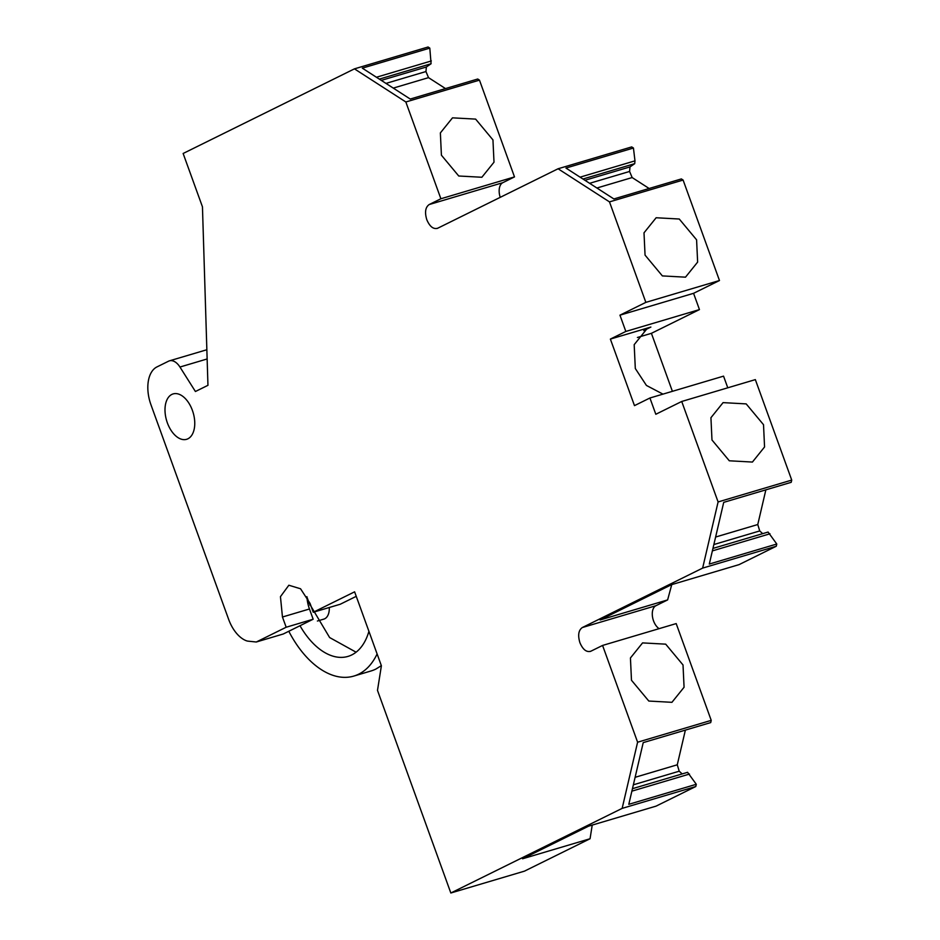 <?xml version="1.0" encoding="UTF-8"?>
<svg xmlns="http://www.w3.org/2000/svg" width="940" height="940" viewBox="0 0 940 940"><rect width="100%" height="100%" fill="white"/><g stroke="black" fill="none" stroke-linecap="round" stroke-linejoin="round"><path stroke-width="1.41" d="M167.343 422.812A23.676 13.853 -106.5 0 0 186.613 439.309A23.676 13.853 -106.5 0 0 192.418 410.428A23.676 13.853 -106.5 0 0 173.136 393.919A23.676 13.853 -106.5 0 0 167.343 422.812M286.171 627.239L256.279 642.008L248.054 641.15A15.78 9.236 73.5 0 1 246.186 640.692A31.561 18.459 73.5 0 1 228.584 619.213L150.952 404.752A31.561 18.459 73.5 0 1 156.957 366.917L168.577 361.183A15.78 9.236 73.5 0 1 169.435 360.843A15.78 9.236 73.5 0 1 179.951 367.035L195.414 391.51L207.952 385.318L202.453 206.835L183.136 153.479L354.451 68.855L428.064 47L429.803 48.116L362.311 68.15L410.251 99.041L477.731 79.019L479.471 80.135L514.497 176.908L440.884 198.763L429.18 204.544C425.373 207.246 424.575 212.299 426.784 219.678C429.78 226.669 433.434 229.513 437.746 228.209L558.078 168.765L609.484 201.888L645.851 302.374L619.954 315.17L625.84 331.444L610.377 339.082L634.477 405.634L649.928 397.996L655.814 414.27L681.723 401.474L718.101 501.948L702.638 568.101L582.307 627.544C578.5 630.258 577.701 635.299 579.91 642.69C582.906 649.681 586.56 652.525 590.872 651.209L602.575 645.439L637.602 742.212L622.151 808.377L450.836 893L377.492 690.371L381.393 665.779L354.615 591.824L313.255 612.257L310.047 603.386L300.553 588.781L288.85 585.232L280.449 596.665L282.458 617.004L286.171 627.239L313.161 619.225L283.269 633.995L256.279 642.008M590.179 651.491L590.872 651.209M437.053 228.479L437.746 228.209M354.451 68.855L405.845 101.978L440.884 198.763M306.922 596.665A26.038 15.228 73.5 0 0 309.46 608.991L313.161 619.225M356.248 596.336L340.245 604.244L313.255 612.257M622.151 808.377L695.776 786.522L656.073 806.132L588.593 826.166L522.57 858.772L590.062 838.739L524.461 871.145L450.836 893M602.575 645.439L676.189 623.584L711.227 720.369L637.602 742.212M711.227 720.369L710.711 722.59L643.218 742.624L628.801 804.323L696.293 784.289L695.776 786.522M683.016 664.956L665.696 644.159L642.572 642.901L630.434 657.977L631.48 680.255L648.811 701.052L671.936 702.321L684.073 687.246L683.016 664.956M659.105 628.66A12.631 7.391 73.5 0 1 653.523 620.835A12.631 7.391 73.5 0 1 655.932 605.701L667.623 599.92L600.143 619.954L671.595 584.657L739.075 564.623L776.264 546.246L702.638 568.101M681.723 401.474L755.349 379.619L791.727 480.093L718.101 501.948M791.727 480.093L791.198 482.326L723.718 502.36L709.3 564.059L776.781 544.025L776.264 546.246M763.515 424.692L746.184 403.895L723.072 402.626L710.934 417.713L711.98 439.99L729.299 460.788L752.423 462.057L764.561 446.97L763.515 424.692M649.928 397.996L723.553 376.141L727.772 387.797M610.377 339.082L650.868 327.061L647.19 328.495L634.183 344.663L635.311 368.527L646.438 385.447L662.97 394.13M637.391 337.484L651.408 333.324L699.454 309.589L625.84 331.444M645.851 302.374L719.476 280.519L693.567 293.315L699.454 309.589M693.567 293.315L619.954 315.17M609.484 201.888L683.098 180.045L719.476 280.519M696.587 239.817L679.268 219.02L656.144 217.751L644.006 232.826L645.052 255.116L662.371 275.913L685.495 277.171L697.633 262.096L696.587 239.817M558.078 168.765L631.704 146.91L633.442 148.026L634.982 160.858L634.723 163.654L630 166.909L629.589 171.456L632.162 177.554L649.141 188.493M683.098 180.045L681.371 178.929L613.891 198.951L565.951 168.06L633.442 148.026M500.233 197.341A12.631 7.391 73.5 0 1 502.806 182.689L514.497 176.908M405.845 101.978L479.471 80.135M492.948 139.907L475.628 119.11L452.504 117.841L440.366 132.916L441.412 155.206L458.744 176.003L481.868 177.261L494.005 162.185L492.948 139.907M329.282 607.499A15.78 9.236 73.5 0 1 323.877 619.107L317.403 621.023M368.915 631.304A68.714 40.197 73.5 0 1 351.76 654.922A68.714 40.197 73.5 0 1 348 656.402A68.714 40.197 73.5 0 1 300.001 625.735M377.105 653.946A89.23 52.194 73.5 0 1 358.716 674.156A89.23 52.194 73.5 0 1 353.839 676.072A89.23 52.194 73.5 0 1 288.791 631.269M381.346 665.649L375.894 669.057A89.23 52.194 73.5 0 1 371.018 670.972L353.839 676.072M306.945 597.018L309.19 603.257L329.623 637.543L356.096 652.195M651.408 333.324L672.405 391.322M765.865 489.846L757.769 524.532L759.72 530.936L762.693 533.65M712.955 548.42L768.086 532.052L776.781 544.025M671.748 584.61L667.623 599.92M685.377 730.11L677.27 764.796L679.221 771.2L682.193 773.925M632.456 788.684L687.587 772.316L696.293 784.289M592.223 825.085L590.062 838.739M429.803 48.116L431.084 63.744L426.361 66.999L425.949 71.546L428.522 77.644L445.501 88.583M631.88 791.151L689.478 774.055M712.379 550.887L769.977 533.791M634.982 160.858L580.074 177.167M431.343 60.947L376.435 77.245M757.769 524.532L715.61 537.034M759.72 530.936L713.86 544.542M677.27 764.796L635.123 777.309M679.221 771.2L633.36 784.806M431.084 63.744L379.325 79.113M381.288 80.382L426.361 66.999M385.988 83.402L425.949 71.546M393.272 88.102L428.522 77.644M634.723 163.654L582.965 179.023M584.927 180.292L630 166.909M589.615 183.312L629.589 171.456M596.912 188.012L632.162 177.554M309.46 608.991L282.47 617.004M582.307 627.544L655.932 605.701M650.868 327.061L643.806 330.551M429.18 204.544L502.806 182.689M179.951 367.035L207.141 358.963M309.895 605.149L310.599 604.937M307.897 603.633L309.19 603.257M169.435 360.843L206.859 349.739"/></g></svg>
